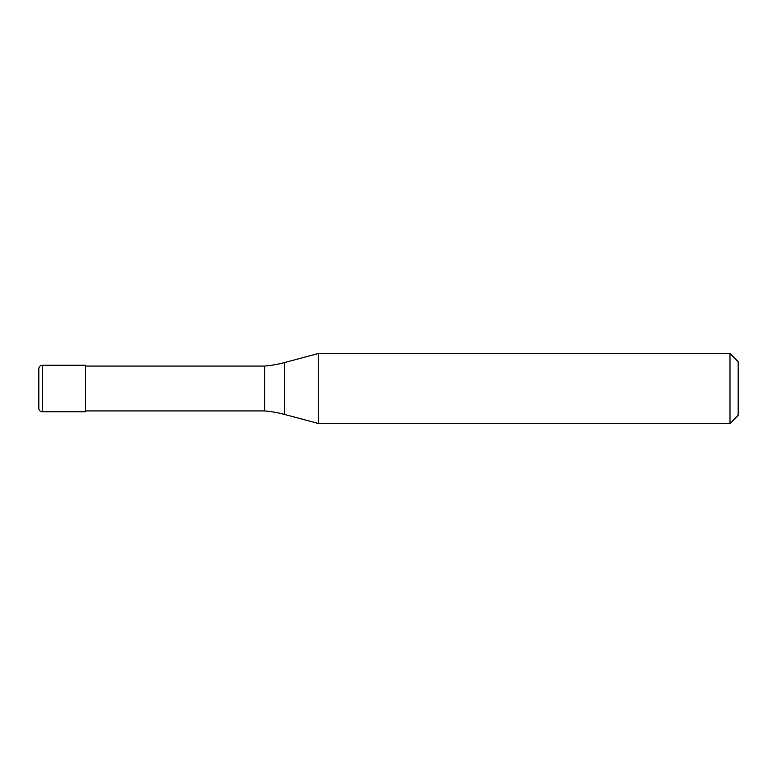 <?xml version="1.0" encoding="UTF-8"?>
<svg xmlns="http://www.w3.org/2000/svg" width="777" height="777" viewBox="0 0 777 777"><rect width="100%" height="100%" fill="white"/><g stroke="black" fill="none" stroke-linecap="round" stroke-linejoin="round"><path stroke-width="1.17" d="M38.85 368.687A3.496 3.496 0 0 1 42.346 365.19A3.496 3.496 0 0 0 38.85 368.687L38.85 408.313A3.496 3.496 0 0 0 42.346 411.81L85.47 411.81L85.47 365.19L42.346 365.19L85.47 365.19M85.47 410.936L264.627 410.936A116.55 116.55 0 0 1 284.635 414.462L318.23 423.465L729.991 423.465L738.15 415.306L738.15 361.693L729.991 353.535L729.991 423.465M85.47 366.064L264.627 366.064L264.627 410.936M264.627 366.064A116.55 116.55 0 0 0 284.635 362.538L318.23 353.535L318.23 423.465M318.23 353.535L729.991 353.535M42.346 365.19L42.346 411.81M284.635 362.538L284.635 414.462"/></g></svg>
